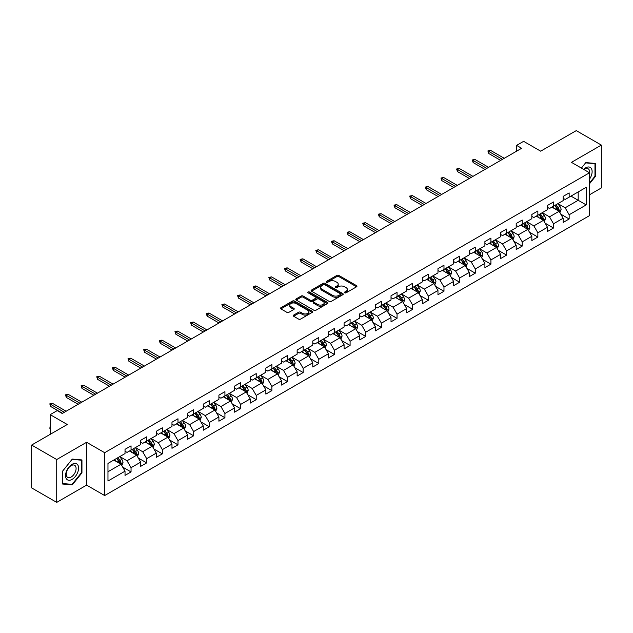 <?xml version="1.0" encoding="UTF-8"?>
<svg xmlns="http://www.w3.org/2000/svg" width="633" height="633" viewBox="0 0 633 633"><rect width="100%" height="100%" fill="white"/><g stroke="black" fill="none" stroke-linecap="round" stroke-linejoin="round"><path stroke-width="0.95" d="M344.716 292.834A0.973 0.562 0 0 0 346.093 292.834L356.553 286.796A1.393 0.807 0 0 0 356.957 286.227A1.393 0.807 0 0 0 356.553 285.657L338.829 275.426A1.393 0.807 0 0 0 336.859 275.426L326.399 281.463A0.973 0.562 0 0 0 326.114 281.859A0.973 0.562 0 0 0 326.399 282.263A0.973 0.562 0 0 0 327.775 282.263L329.136 281.479A4.455 2.572 0 0 1 335.435 281.479L336.906 282.334A4.455 2.572 0 0 1 338.212 284.154A4.455 2.572 0 0 1 336.906 285.966L335.553 286.749A0.973 0.562 0 0 0 335.268 287.145A0.973 0.562 0 0 0 335.553 287.548A0.973 0.562 0 0 0 336.938 287.548L338.291 286.765A4.455 2.572 0 0 1 344.589 286.765L346.069 287.619A4.455 2.572 0 0 1 347.375 289.439A4.455 2.572 0 0 1 346.069 291.251L344.716 292.035A0.973 0.562 0 0 0 344.423 292.438A0.973 0.562 0 0 0 344.716 292.834L344.716 292.035M293.641 315.099A1.393 0.807 0 0 0 293.237 315.669A1.393 0.807 0 0 0 293.641 316.239L298.61 319.103A1.393 0.807 0 0 0 300.58 319.103L312.196 312.401A1.393 0.807 0 0 0 312.607 311.832A1.393 0.807 0 0 0 312.196 311.262L294.48 301.031A1.393 0.807 0 0 0 292.509 301.031L280.894 307.741A1.393 0.807 0 0 0 280.482 308.311A1.393 0.807 0 0 0 280.894 308.872L286.899 312.346A1.393 0.807 0 0 0 288.87 312.346L293.839 309.474A1.393 0.807 0 0 0 294.242 308.904A1.393 0.807 0 0 0 293.839 308.334L290.864 306.617A3.727 2.152 0 0 1 289.772 305.098A3.727 2.152 0 0 1 292.066 303.112A3.727 2.152 0 0 1 296.125 303.579L307.796 310.312A3.727 2.152 0 0 1 308.888 311.832A3.727 2.152 0 0 1 306.586 313.818A3.727 2.152 0 0 1 302.527 313.351L300.58 312.227A1.393 0.807 0 0 0 298.61 312.227L293.641 315.099L293.641 316.239M589.513 194.782L601.35 187.946L601.35 145.092L576.275 130.62L540.669 151.176L523.618 141.333L516.599 145.384L521.616 148.28L62.24 413.491L57.223 410.595L50.205 414.655L50.205 434.341M56.725 459.534L56.725 502.38L86.61 485.123L86.61 442.277L56.725 459.534L31.65 445.054L67.256 424.498L50.205 414.655M86.61 442.277L104.667 452.698L589.513 172.777L589.513 215.624L104.667 495.552L104.667 452.698M601.35 145.092L571.464 162.349L589.513 172.777M329.231 301.427A1.393 0.807 0 0 0 331.201 301.427L342.817 294.725A1.393 0.807 0 0 0 343.228 294.155A1.393 0.807 0 0 0 342.817 293.585L325.093 283.355A1.393 0.807 0 0 0 323.131 283.355L311.507 290.064A1.393 0.807 0 0 0 311.104 290.626A1.393 0.807 0 0 0 311.507 291.196L329.231 301.427M308.5 293.039A0.973 0.562 0 0 1 309.49 293.182L327.49 303.571L315.891 310.265A1.393 0.807 0 0 1 313.921 310.265L296.204 300.034L301.173 297.186L301.173 296.03L296.204 298.903A1.393 0.807 0 0 0 295.793 299.472A1.393 0.807 0 0 0 296.204 300.034L296.204 298.903M301.173 297.186A1.393 0.807 0 0 1 303.144 297.186L303.144 296.03A1.393 0.807 0 0 0 301.173 296.03M303.144 296.03L310.328 300.177A1.393 0.807 0 0 0 312.298 300.177L315.598 298.278A1.393 0.807 0 0 0 316.002 297.708A1.393 0.807 0 0 0 315.598 297.138L308.113 292.818A0.973 0.562 0 0 1 307.828 292.422A0.973 0.562 0 0 1 308.429 291.9A0.973 0.562 0 0 1 309.49 292.019L327.506 302.424A1.393 0.807 0 0 1 327.918 302.993A1.393 0.807 0 0 1 327.506 303.563L327.506 302.424M56.725 502.38L31.65 487.908L31.65 445.054M122.675 467.091L131.047 471.925L131.047 467.692L140.676 462.137L140.676 466.363L146.69 462.889L146.69 458.664L156.319 453.101L156.319 457.335L162.341 453.853L162.341 449.628L171.97 444.073L171.97 448.299L177.984 444.825L177.984 440.592L187.613 435.037L187.613 439.262L193.635 435.789L193.635 431.564L203.264 426.001L203.264 430.226L209.278 426.753L209.278 422.528L218.907 416.973L218.907 421.198L224.929 417.725L224.929 413.491L234.558 407.937L234.558 412.162L240.572 408.689L240.572 404.463L250.201 398.901L250.201 403.126L256.223 399.652L256.223 395.427L265.852 389.865L265.852 394.098L271.866 390.624L271.866 386.391L281.495 380.837L281.495 385.062L287.517 381.588L287.517 377.363L297.146 371.8L297.146 376.026L303.16 372.552L303.16 368.327L312.789 362.764L312.789 366.998L318.81 363.524L318.81 359.291L328.432 353.736L328.432 357.962L334.453 354.488L334.453 350.263L344.083 344.7L344.083 348.925L350.096 345.452L350.096 341.227L359.726 335.664L359.726 339.897L365.747 336.424L365.747 332.19L375.377 326.636L375.377 330.861L381.39 327.388L381.39 323.162L391.02 317.6L391.02 321.825L397.041 318.352L397.041 314.126L406.671 308.564L406.671 312.797L412.684 309.323L412.684 305.09L422.314 299.536L422.314 303.761L428.335 300.287L428.335 296.062L437.965 290.5L437.965 294.725L443.978 291.251L443.978 287.026L453.608 281.463L453.608 285.697L459.629 282.215L459.629 277.99L469.259 272.435L469.259 276.661L475.272 273.187L475.272 268.962L484.902 263.399L484.902 267.624L490.923 264.151L490.923 259.926L500.553 254.363L500.553 258.596L506.566 255.115L506.566 250.89L516.196 245.335L516.196 249.56L522.217 246.087L522.217 241.861L531.839 236.299L531.839 240.524L537.86 237.051L537.86 232.825L547.49 227.263L547.49 231.496L553.511 228.015L553.511 223.789L563.133 218.235L563.133 222.46L569.154 218.986L569.154 214.753L586.205 204.91L586.205 187.313L578.182 191.941L578.182 200.281L586.205 204.91M131.047 471.925L125.025 475.399L125.025 471.174L107.974 481.017L107.974 463.411L125.025 453.568L125.025 449.343L131.047 445.861L131.047 450.095L140.676 444.532L140.676 440.307L146.69 436.833L146.69 441.059L156.319 435.496L156.319 431.271L162.341 427.797L162.341 432.022L171.97 426.468L171.97 422.235L177.984 418.761L177.984 422.994L187.613 417.432L187.613 413.207L193.635 409.733L193.635 413.958L203.264 408.396L203.264 404.171L209.278 400.697L209.278 404.922L218.907 399.368L218.907 395.134L224.929 391.661L224.929 395.894L234.558 390.332L234.558 386.106L240.572 382.633L240.572 386.858L250.201 381.295L250.201 377.07L256.223 373.597L256.223 377.822L265.852 372.267L265.852 368.034L271.866 364.561L271.866 368.794L281.495 363.231L281.495 359.006L287.517 355.532L287.517 359.758L297.146 354.195L297.146 349.97L303.16 346.496L303.16 350.722L312.789 345.167L312.789 340.934L318.81 337.46L318.81 341.693L328.432 336.131L328.432 331.906L334.453 328.432L334.453 332.657L344.083 327.095L344.083 322.87L350.096 319.396L350.096 323.621L359.726 318.067L359.726 313.833L365.747 310.36L365.747 314.585L375.377 309.031L375.377 304.805L381.39 301.332L381.39 305.557L391.02 299.995L391.02 295.769L397.041 292.296L397.041 296.521L406.671 290.966L406.671 286.733L412.684 283.26L412.684 287.485L422.314 281.93L422.314 277.705L428.335 274.231L428.335 278.457L437.965 272.894L437.965 268.669L443.978 265.195L443.978 269.421L453.608 263.866L453.608 259.633L459.629 256.159L459.629 260.385L469.259 254.83L469.259 250.605L475.272 247.123L475.272 251.356L484.902 245.794L484.902 241.569L490.923 238.095L490.923 242.32L500.553 236.758L500.553 232.533L506.566 229.059L506.566 233.284L516.196 227.73L516.196 223.504L522.217 220.023L522.217 224.256L531.839 218.694L531.839 214.468L537.86 210.995L537.86 215.22L547.49 209.658L547.49 205.432L553.511 201.959L553.511 206.184L563.133 200.629L563.133 196.404L569.154 192.923L569.154 197.156L586.205 187.313M129.441 451.02L136.665 455.19L127.035 460.745L119.811 456.575M125.025 451.25L127.035 452.405L131.047 450.095M127.035 460.745L131.047 467.692M136.665 455.19L140.676 462.137M145.092 441.984L152.308 446.154L142.678 451.717L135.462 447.547M140.676 442.214L142.678 443.377L146.69 441.059M142.678 451.717L146.69 458.664M152.308 446.154L156.319 453.101M160.735 432.948L167.959 437.118L158.329 442.681L151.105 438.511M156.319 433.186L158.329 434.341L162.341 432.022M158.329 442.681L162.341 449.628M167.959 437.118L171.97 444.073M176.385 423.92L183.602 428.09L173.972 433.645L166.756 429.475M171.97 424.15L173.972 425.305L177.984 422.994M173.972 433.645L177.984 440.592M183.602 428.09L187.613 435.037M192.028 414.884L199.253 419.054L189.623 424.616L182.399 420.447M187.613 415.113L189.623 416.277L193.635 413.958M189.623 424.616L193.635 431.564M199.253 419.054L203.264 426.001M207.671 405.848L214.896 410.018L205.266 415.58L198.05 411.41M203.264 406.085L205.266 407.241L209.278 404.922M205.266 415.58L209.278 422.528M214.896 410.018L218.907 416.973M223.322 396.82L230.547 400.99L220.917 406.544L213.693 402.374M218.907 397.049L220.917 398.204L224.929 395.894M220.917 406.544L224.929 413.491M230.547 400.99L234.558 407.937M238.965 387.784L246.19 391.954L236.56 397.516L229.336 393.346M234.558 388.013L236.56 389.176L240.572 386.858M236.56 397.516L240.572 404.463M246.19 391.954L250.201 398.901M254.616 378.748L261.84 382.918L252.211 388.48L244.987 384.31M250.201 378.985L252.211 380.14L256.223 377.822M252.211 388.48L256.223 395.427M261.84 382.918L265.852 389.865M270.259 369.719L277.483 373.889L267.854 379.444L260.63 375.274M265.852 369.949L267.854 371.104L271.866 368.794M267.854 379.444L271.866 386.391M277.483 373.889L281.495 380.837M285.91 360.683L293.126 364.853L283.505 370.408L276.281 366.246M281.495 360.913L283.505 362.076L287.517 359.758M283.505 370.408L287.517 377.363M293.126 364.853L297.146 371.8M301.553 351.647L308.777 355.817L299.148 361.38L291.924 357.21M297.146 351.885L299.148 353.04L303.16 350.722M299.148 361.38L303.16 368.327M308.777 355.817L312.789 362.764M317.204 342.619L324.42 346.789L314.799 352.344L307.575 348.174M312.789 342.849L314.799 344.004L318.81 341.693M314.799 352.344L318.81 359.291M324.42 346.789L328.432 353.736M332.847 333.583L340.071 337.753L330.442 343.308L323.218 339.146M328.432 333.813L330.442 334.976L334.453 332.657M330.442 343.308L334.453 350.263M340.071 337.753L344.083 344.7M348.498 324.547L355.714 328.717L346.085 334.279L338.869 330.109M344.083 324.784L346.085 325.94L350.096 323.621M346.085 334.279L350.096 341.227M355.714 328.717L359.726 335.664M364.141 315.519L371.365 319.689L361.736 325.243L354.512 321.073M359.726 315.748L361.736 316.904L365.747 314.585M361.736 325.243L365.747 332.19M371.365 319.689L375.377 326.636M379.792 306.483L387.008 310.653L377.379 316.207L370.163 312.037M375.377 306.712L377.379 307.875L381.39 305.557M377.379 316.207L381.39 323.162M387.008 310.653L391.02 317.6M395.435 297.447L402.659 301.617L393.03 307.179L385.806 303.009M391.02 297.676L393.03 298.839L397.041 296.521M393.03 307.179L397.041 314.126M402.659 301.617L406.671 308.564M411.086 288.419L418.302 292.581L408.673 298.143L401.457 293.973M406.671 288.648L408.673 289.803L412.684 287.485M408.673 298.143L412.684 305.09M418.302 292.581L422.314 299.536M426.729 279.382L433.953 283.552L424.324 289.107L417.1 284.937M422.314 279.612L424.324 280.775L428.335 278.457M424.324 289.107L428.335 296.062M433.953 283.552L437.965 290.5M442.372 270.346L449.596 274.516L439.967 280.079L432.75 275.909M437.965 270.576L439.967 271.739L443.978 269.421M439.967 280.079L443.978 287.026M449.596 274.516L453.608 281.463M458.023 261.318L465.247 265.48L455.618 271.043L448.393 266.873M453.608 261.548L455.618 262.703L459.629 260.385M455.618 271.043L459.629 277.99M465.247 265.48L469.259 272.435M473.666 252.282L480.89 256.452L471.261 262.007L464.036 257.837M469.259 252.512L471.261 253.667L475.272 251.356M471.261 262.007L475.272 268.962M480.89 256.452L484.902 263.399M489.317 243.246L496.541 247.416L486.912 252.978L479.687 248.809M484.902 243.476L486.912 244.639L490.923 242.32M486.912 252.978L490.923 259.926M496.541 247.416L500.553 254.363M504.96 234.21L512.184 238.38L502.555 243.942L495.33 239.772M500.553 234.447L502.555 235.603L506.566 233.284M502.555 243.942L506.566 250.89M512.184 238.38L516.196 245.335M520.611 225.182L527.827 229.352L518.205 234.906L510.981 230.736M516.196 225.411L518.205 226.567L522.217 224.256M518.205 234.906L522.217 241.861M527.827 229.352L531.839 236.299M536.254 216.146L543.478 220.316L533.848 225.878L526.624 221.708M531.839 216.375L533.848 217.538L537.86 215.22M533.848 225.878L537.86 232.825M543.478 220.316L547.49 227.263M551.905 207.11L559.121 211.28L549.491 216.842L542.275 212.672M547.49 207.347L549.491 208.502L553.511 206.184M549.491 216.842L553.511 223.789M559.121 211.28L563.133 218.235M570.958 196.111L578.182 200.281L565.142 207.806L557.918 203.636M563.133 198.311L565.142 199.466L569.154 197.156M565.142 207.806L569.154 214.753M86.61 485.123L104.667 495.552M516.599 145.384L516.599 151.176M107.974 471.751L121.014 464.218L113.798 460.049M121.014 464.218L125.025 471.174M560.783 214.152L569.154 218.986M545.132 223.18L553.511 228.015M529.489 232.216L537.86 237.051M513.838 241.252L522.217 246.087M498.195 250.28L506.566 255.115M482.544 259.316L490.923 264.151M466.901 268.352L475.272 273.187M451.25 277.381L459.629 282.215M435.607 286.417L443.978 291.251M419.956 295.453L428.335 300.287M404.313 304.481L412.684 309.323M388.662 313.517L397.041 318.352M373.019 322.553L381.39 327.388M357.376 331.581L365.747 336.424M341.725 340.617L350.096 345.452M326.082 349.653L334.453 354.488M310.431 358.689L318.81 363.524M294.788 367.718L303.16 372.552M279.137 376.754L287.517 381.588M263.494 385.79L271.866 390.624M247.843 394.818L256.223 399.652M232.2 403.854L240.572 408.689M216.549 412.89L224.929 417.725M200.906 421.918L209.278 426.753M185.255 430.954L193.635 435.789M169.612 439.99L177.984 444.825M153.961 449.019L162.341 453.853M138.318 458.055L146.69 462.889M589.513 183.784L595.479 176.362L595.479 163.456L585.802 162.594L581.387 168.085M62.596 484.023L72.273 484.886L81.95 472.843L81.95 459.938L72.273 459.075L62.596 471.118L62.596 484.023M594.98 176.069L595.479 176.362M81.451 472.558L81.95 472.843M71.252 484.292L72.273 484.886M345.104 292.968L346.069 292.414A4.455 2.572 0 0 0 347.375 290.594L347.375 289.439M338.212 284.154L338.212 285.309A4.455 2.572 0 0 1 336.906 287.129L335.949 287.683M356.553 285.657L356.553 286.796L338.829 276.581A1.393 0.807 0 0 0 336.859 276.581L326.786 282.397M342.817 293.585L342.817 294.725L325.093 284.51A1.393 0.807 0 0 0 323.131 284.51L311.531 291.212M340.356 294.551A0.973 0.562 0 0 0 340.641 294.155A0.973 0.562 0 0 0 340.356 293.759L324.8 284.779A0.973 0.562 0 0 0 323.423 284.779L321.991 285.602A4.455 2.572 0 0 0 320.694 287.422A4.455 2.572 0 0 0 321.991 289.234L332.626 295.374A4.455 2.572 0 0 0 338.932 295.374L340.356 294.551L340.356 295.714A0.973 0.562 0 0 0 340.641 295.31L340.641 294.155M320.694 287.422L320.694 288.577A4.455 2.572 0 0 0 321.991 290.397L321.991 289.234M340.356 295.714L338.932 296.537A4.455 2.572 0 0 1 332.626 296.537L321.991 290.397M303.144 297.186L310.328 301.34A1.393 0.807 0 0 0 312.298 301.34L315.598 299.433A1.393 0.807 0 0 0 316.002 298.863L316.002 297.708M317.79 304.481A3.727 2.152 0 0 0 321.849 304.948A3.727 2.152 0 0 0 324.143 302.962A3.727 2.152 0 0 0 323.052 301.443L318.945 299.069A1.393 0.807 0 0 0 316.975 299.069L313.675 300.976A1.393 0.807 0 0 0 313.272 301.545A1.393 0.807 0 0 0 313.675 302.115L317.79 304.481L317.79 305.644A3.727 2.152 0 0 0 321.849 306.111A3.727 2.152 0 0 0 324.143 304.125L324.143 302.962M313.272 301.545L313.272 302.701A1.393 0.807 0 0 0 313.675 303.27L313.675 302.115M317.79 305.644L313.675 303.27M308.888 311.832L308.888 312.987A3.727 2.152 0 0 1 306.586 314.973A3.727 2.152 0 0 1 302.527 314.506L300.58 313.39A1.393 0.807 0 0 0 298.61 313.39L293.657 316.247M289.772 305.098L289.772 306.253A3.727 2.152 0 0 0 290.864 307.773L290.864 306.617M293.823 309.482L290.864 307.773M312.18 312.409L294.48 302.186A1.393 0.807 0 0 0 292.509 302.186L280.91 308.888M559.92 212.656L561.107 209.65A3.758 2.168 -120 0 0 559.912 206.445L557.839 203.684M554.231 208.455L552.823 206.58M558.543 210.947L559.081 209.808A3.758 2.168 -120 0 0 558.005 207.545L555.932 204.783M554.991 205.329L557.285 208.392A1.915 1.108 60 0 1 557.633 208.977L559.081 209.808M554.73 205.48L556.803 208.241A3.758 2.168 60 0 1 557.879 210.504M502.452 159.342L488.795 151.453L488.795 153.534L487.893 150.931L488.795 151.453L490.599 150.409L504.264 158.297M488.795 153.534L500.648 160.378M487.893 150.931L490.599 150.409M589.513 179.147A9.218 5.325 120 0 0 591.246 175.887A9.218 5.325 120 0 0 590.676 167.721A9.218 5.325 120 0 0 583.61 169.367M594.363 163.354L594.98 163.718L594.98 176.219L589.513 183.016M581.41 168.093L585.604 162.879L594.98 163.718M589.513 173.26A6.979 4.027 120 0 0 588.176 168.805A6.979 4.027 120 0 0 584.014 169.597M72.067 479.395A9.218 5.325 120 0 0 78.587 468.103A9.218 5.325 120 0 0 72.067 464.337A9.218 5.325 120 0 0 65.555 475.628A9.218 5.325 120 0 0 72.067 479.395M71.157 477.037A6.979 4.027 120 0 0 75.715 470.889A6.979 4.027 120 0 0 74.647 465.295A6.979 4.027 120 0 0 71.157 465.635A6.979 4.027 120 0 0 66.6 471.791A6.979 4.027 120 0 0 67.668 477.385A6.979 4.027 120 0 0 71.157 477.037M62.691 471.031L72.067 459.36L81.451 460.199L81.451 472.701L72.067 484.372L62.691 483.533L62.675 471.015M80.826 459.843L81.451 460.199M544.269 221.692L545.464 218.686A3.758 2.168 -120 0 0 544.261 215.481L542.196 212.72M538.588 217.491L537.18 215.616M542.892 219.983L543.43 218.844A3.758 2.168 -120 0 0 542.354 216.581L540.289 213.819M539.348 214.365L541.642 217.428A1.915 1.108 60 0 1 541.99 218.013L543.43 218.844M539.087 214.516L541.152 217.277A3.758 2.168 60 0 1 542.228 219.54M528.626 230.721L529.813 227.714A3.758 2.168 -120 0 0 528.618 224.517L526.545 221.756M522.937 226.527L521.529 224.644M527.249 229.011L527.787 227.88A3.758 2.168 -120 0 0 526.711 225.617L524.638 222.856M523.697 223.394L525.999 226.464A1.915 1.108 60 0 1 526.347 227.041L527.787 227.88M523.436 223.544L525.509 226.313A3.758 2.168 60 0 1 526.585 228.568M486.809 168.37L473.144 160.489L473.144 162.57L472.242 159.967L473.144 160.489L474.956 159.445L488.613 167.334M473.144 162.57L485.005 169.415M472.242 159.967L474.956 159.445M471.158 177.406L457.501 169.517L457.501 171.606L456.599 168.995L457.501 169.517L459.305 168.481L472.97 176.362M457.501 171.606L469.354 178.451M456.599 168.995L459.305 168.481M512.975 239.757L514.17 236.75A3.758 2.168 -120 0 0 512.967 233.545L510.902 230.784M507.294 235.555L505.886 233.68M511.599 238.048L512.137 236.908A3.758 2.168 -120 0 0 511.06 234.653L508.995 231.884M508.054 232.43L510.348 235.492A1.915 1.108 60 0 1 510.696 236.077L512.137 236.908M507.793 232.58L509.858 235.341A3.758 2.168 60 0 1 510.934 237.604M497.332 248.793L498.519 245.786A3.758 2.168 -120 0 0 497.324 242.581L495.251 239.82M491.643 244.591L490.235 242.716M495.955 247.084L496.494 245.944A3.758 2.168 -120 0 0 495.417 243.681L493.344 240.92M492.403 241.466L494.705 244.528A1.915 1.108 60 0 1 495.053 245.113L496.494 245.944M492.142 241.616L494.215 244.378A3.758 2.168 60 0 1 495.291 246.641M481.681 257.821L482.876 254.814A3.758 2.168 -120 0 0 481.673 251.618L479.608 248.856M476 253.627L474.592 251.752M480.312 256.112L480.851 254.98A3.758 2.168 -120 0 0 479.774 252.717L477.701 249.956M476.76 250.494L479.054 253.564A1.915 1.108 60 0 1 479.403 254.142L480.851 254.98M476.499 250.644L478.564 253.414A3.758 2.168 60 0 1 479.64 255.669M455.515 186.442L441.858 178.553L441.858 180.634L440.948 178.031L441.858 178.553L443.662 177.509L457.319 185.398M441.858 180.634L453.711 187.479M440.948 178.031L443.662 177.509M439.872 195.47L426.207 187.59L426.207 189.671L425.305 187.067L426.207 187.59L428.011 186.545L441.676 194.434M426.207 189.671L438.06 196.515M425.305 187.067L428.011 186.545M424.221 204.506L410.564 196.618L410.564 198.707L409.662 196.095L410.564 196.618L412.368 195.581L426.025 203.462M410.564 198.707L422.417 205.551M409.662 196.095L412.368 195.581M408.578 213.543L394.913 205.654L394.913 207.735L394.011 205.132L394.913 205.654L396.717 204.609L410.382 212.498M394.913 207.735L406.766 214.579M394.011 205.132L396.717 204.609M392.927 222.571L379.27 214.69L379.27 216.771L378.368 214.168L379.27 214.69L381.074 213.645L394.731 221.534M379.27 216.771L391.123 223.615M378.368 214.168L381.074 213.645M377.284 231.607L363.619 223.718L363.619 225.807L362.717 223.196L363.619 223.718L365.423 222.681L379.088 230.562M363.619 225.807L375.48 232.651M362.717 223.196L365.423 222.681M361.633 240.643L347.976 232.754L347.976 234.835L347.074 232.232L347.976 232.754L349.78 231.71L363.437 239.598M347.976 234.835L359.829 241.687M347.074 232.232L349.78 231.71M345.99 249.671L332.325 241.79L332.325 243.871L331.423 241.268L332.325 241.79L334.129 240.746L347.794 248.634M332.325 243.871L344.186 250.715M331.423 241.268L334.129 240.746M330.339 258.707L316.682 250.818L316.682 252.907L315.78 250.304L316.682 250.818L318.486 249.782L332.143 257.663M316.682 252.907L328.535 259.752M315.78 250.304L318.486 249.782M314.696 267.743L301.031 259.854L301.031 261.943L300.129 259.332L301.031 259.854L302.843 258.81L316.5 266.699M301.031 261.943L312.892 268.788M300.129 259.332L302.843 258.81M299.045 276.779L285.388 268.89L285.388 270.971L284.486 268.368L285.388 268.89L287.192 267.846L300.857 275.735M285.388 270.971L297.241 277.816M284.486 268.368L287.192 267.846M283.402 285.807L269.737 277.919L269.737 280.008L268.835 277.404L269.737 277.919L271.549 276.882L285.206 284.763M269.737 280.008L281.598 286.852M268.835 277.404L271.549 276.882M267.751 294.843L254.094 286.955L254.094 289.044L253.192 286.433L254.094 286.955L255.898 285.91L269.563 293.799M254.094 289.044L265.947 295.888M253.192 286.433L255.898 285.91M252.108 303.88L238.443 295.991L238.443 298.072L237.541 295.469L238.443 295.991L240.255 294.946L253.912 302.835M238.443 298.072L250.304 304.916M237.541 295.469L240.255 294.946M236.457 312.908L222.8 305.019L222.8 307.108L221.898 304.505L222.8 305.019L224.604 303.982L238.269 311.863M222.8 307.108L234.653 313.952M221.898 304.505L224.604 303.982M220.814 321.944L207.157 314.055L207.157 316.144L206.247 313.533L207.157 314.055L208.961 313.011L222.618 320.899M207.157 316.144L219.01 322.988M206.247 313.533L208.961 313.011M205.171 330.98L191.506 323.091L191.506 325.172L190.604 322.569L191.506 323.091L193.31 322.047L206.975 329.935M191.506 325.172L203.359 332.016M190.604 322.569L193.31 322.047M189.52 340.008L175.863 332.119L175.863 334.208L174.961 331.605L175.863 332.119L177.667 331.083L191.324 338.971M175.863 334.208L187.716 341.052M174.961 331.605L177.667 331.083M173.877 349.044L160.212 341.155L160.212 343.244L159.31 340.633L160.212 341.155L162.016 340.111L175.681 348M160.212 343.244L172.065 350.089M159.31 340.633L162.016 340.111M466.038 266.857L467.233 263.85A3.758 2.168 -120 0 0 466.03 260.654L463.957 257.884M460.349 262.655L458.941 260.78M464.662 265.148L465.2 264.008A3.758 2.168 -120 0 0 464.124 261.753L462.05 258.984M461.109 259.53L463.411 262.592A1.915 1.108 60 0 1 463.76 263.178L465.2 264.008M460.848 259.68L462.921 262.442A3.758 2.168 60 0 1 463.997 264.705M450.387 275.893L451.582 272.886A3.758 2.168 -120 0 0 450.38 269.682L448.314 266.92M444.706 271.692L443.298 269.816M449.019 274.184L449.557 273.045A3.758 2.168 -120 0 0 448.48 270.782L446.407 268.02M445.466 268.566L447.76 271.628A1.915 1.108 60 0 1 448.109 272.214L449.557 273.045M445.205 268.716L447.278 271.478A3.758 2.168 60 0 1 448.346 273.741M434.744 284.921L435.939 281.914A3.758 2.168 -120 0 0 434.736 278.718L432.663 275.956M429.055 280.728L427.655 278.852M433.368 283.212L433.906 282.081A3.758 2.168 -120 0 0 432.83 279.818L430.764 277.056M429.823 277.594L432.117 280.664A1.915 1.108 60 0 1 432.466 281.242L433.906 282.081M429.554 277.745L431.627 280.514A3.758 2.168 60 0 1 432.703 282.769M419.093 293.957L420.288 290.951A3.758 2.168 -120 0 0 419.093 287.754L417.02 284.985M413.412 289.756L412.004 287.88M417.725 292.248L418.263 291.109A3.758 2.168 -120 0 0 417.187 288.854L415.113 286.084M414.172 286.63L416.467 289.7A1.915 1.108 60 0 1 416.815 290.278L418.263 291.109M413.911 286.781L415.984 289.542A3.758 2.168 60 0 1 417.06 291.805M403.45 302.993L404.645 299.987A3.758 2.168 -120 0 0 403.443 296.782L401.369 294.021M397.761 298.792L396.361 296.917M402.074 301.284L402.612 300.145A3.758 2.168 -120 0 0 401.536 297.882L399.47 295.12M398.529 295.666L400.824 298.729A1.915 1.108 60 0 1 401.172 299.314L402.612 300.145M398.26 295.817L400.333 298.578A3.758 2.168 60 0 1 401.409 300.841M387.8 312.022L388.994 309.015A3.758 2.168 -120 0 0 387.8 305.818L385.726 303.057M382.118 307.828L380.71 305.953M386.431 310.312L386.969 309.181A3.758 2.168 -120 0 0 385.893 306.918L383.82 304.156M382.878 304.695L385.173 307.765A1.915 1.108 60 0 1 385.521 308.342L386.969 309.181M382.617 304.853L384.69 307.614A3.758 2.168 60 0 1 385.766 309.877M372.157 321.058L373.351 318.051A3.758 2.168 -120 0 0 372.149 314.854L370.083 312.085M366.467 316.864L365.067 314.981M370.78 319.349L371.318 318.209A3.758 2.168 -120 0 0 370.242 315.954L368.177 313.185M367.235 313.731L369.53 316.801A1.915 1.108 60 0 1 369.878 317.378L371.318 318.209M366.974 313.881L369.039 316.642A3.758 2.168 60 0 1 370.115 318.905M356.506 330.094L357.7 327.087A3.758 2.168 -120 0 0 356.506 323.882L354.433 321.121M350.824 325.892L349.416 324.017M355.137 328.385L355.675 327.245A3.758 2.168 -120 0 0 354.599 324.982L352.526 322.221M351.584 322.767L353.879 325.829A1.915 1.108 60 0 1 354.227 326.414L355.675 327.245M351.323 322.917L353.396 325.679A3.758 2.168 60 0 1 354.472 327.941M340.863 339.122L342.057 336.115A3.758 2.168 -120 0 0 340.855 332.918L338.79 330.157M335.174 334.928L333.773 333.053M339.486 337.413L340.024 336.281A3.758 2.168 -120 0 0 338.948 334.018L336.883 331.257M335.941 331.795L338.236 334.865A1.915 1.108 60 0 1 338.584 335.443L340.024 336.281M335.68 331.953L337.745 334.715A3.758 2.168 60 0 1 338.821 336.978M325.22 348.158L326.406 345.151A3.758 2.168 -120 0 0 325.212 341.955L323.139 339.185M319.53 343.964L318.122 342.081M323.843 346.449L324.381 345.309A3.758 2.168 -120 0 0 323.305 343.054L321.232 340.285M320.29 340.831L322.593 343.901A1.915 1.108 60 0 1 322.933 344.479L324.381 345.309M320.029 340.981L322.102 343.751A3.758 2.168 60 0 1 323.178 346.006M309.569 357.194L310.763 354.187A3.758 2.168 -120 0 0 309.561 350.983L307.496 348.221M303.887 352.992L302.479 351.117M308.192 355.485L308.73 354.345A3.758 2.168 -120 0 0 307.654 352.083L305.589 349.321M304.647 349.867L306.942 352.929A1.915 1.108 60 0 1 307.29 353.515L308.73 354.345M304.386 350.017L306.451 352.779A3.758 2.168 60 0 1 307.527 355.042M293.926 366.222L295.113 363.223A3.758 2.168 -120 0 0 293.918 360.019L291.845 357.257M288.237 362.029L286.828 360.153M292.549 364.513L293.087 363.382A3.758 2.168 -120 0 0 292.011 361.119L289.938 358.357M288.996 358.895L291.299 361.965A1.915 1.108 60 0 1 291.647 362.543L293.087 363.382M288.735 359.053L290.808 361.815A3.758 2.168 60 0 1 291.884 364.078M278.275 375.258L279.469 372.251A3.758 2.168 -120 0 0 278.267 369.055L276.202 366.285M272.594 371.065L271.185 369.181M276.898 373.549L277.436 372.41A3.758 2.168 -120 0 0 276.368 370.155L274.295 367.385M273.353 367.931L275.648 371.001A1.915 1.108 60 0 1 275.996 371.579L277.436 372.41M273.092 368.082L275.157 370.851A3.758 2.168 60 0 1 276.233 373.106M262.632 384.294L263.819 381.288A3.758 2.168 -120 0 0 262.624 378.083L260.551 375.322M256.943 380.093L255.534 378.218M261.255 382.585L261.793 381.446A3.758 2.168 -120 0 0 260.717 379.183L258.644 376.421M257.702 376.967L260.005 380.029A1.915 1.108 60 0 1 260.353 380.615L261.793 381.446M257.441 377.118L259.514 379.879A3.758 2.168 60 0 1 260.59 382.142M246.981 393.322L248.176 390.324A3.758 2.168 -120 0 0 246.973 387.119L244.908 384.358M241.3 389.129L239.891 387.254M245.612 391.621L246.15 390.482A3.758 2.168 -120 0 0 245.074 388.219L243.001 385.457M242.059 386.003L244.354 389.066A1.915 1.108 60 0 1 244.702 389.643L246.15 390.482M241.798 386.154L243.863 388.915A3.758 2.168 60 0 1 244.939 391.178M231.338 402.359L232.533 399.352A3.758 2.168 -120 0 0 231.33 396.155L229.257 393.386M225.649 398.165L224.248 396.282M229.961 400.649L230.499 399.51A3.758 2.168 -120 0 0 229.423 397.255L227.35 394.494M226.408 395.032L228.711 398.102A1.915 1.108 60 0 1 229.059 398.679L230.499 399.51M226.147 395.182L228.22 397.951A3.758 2.168 60 0 1 229.296 400.206M215.687 411.395L216.882 408.388A3.758 2.168 -120 0 0 215.679 405.183L213.614 402.422M210.006 407.193L208.597 405.318M214.318 409.686L214.856 408.546A3.758 2.168 -120 0 0 213.78 406.283L211.707 403.522M210.765 404.068L213.06 407.13A1.915 1.108 60 0 1 213.408 407.715L214.856 408.546M210.504 404.218L212.577 406.979A3.758 2.168 60 0 1 213.653 409.242M200.044 420.423L201.239 417.424A3.758 2.168 -120 0 0 200.036 414.219L197.963 411.458M194.355 416.229L192.954 414.354M198.667 418.722L199.205 417.582A3.758 2.168 -120 0 0 198.129 415.319L196.064 412.558M195.122 413.104L197.417 416.166A1.915 1.108 60 0 1 197.765 416.751L199.205 417.582M194.853 413.254L196.926 416.016A3.758 2.168 60 0 1 198.002 418.278M184.393 429.459L185.588 426.452A3.758 2.168 -120 0 0 184.393 423.255L182.32 420.486M178.712 425.265L177.303 423.382M183.024 427.75L183.562 426.618A3.758 2.168 -120 0 0 182.486 424.355L180.413 421.594M179.471 422.132L181.766 425.202A1.915 1.108 60 0 1 182.114 425.78L183.562 426.618M179.21 422.282L181.283 425.052A3.758 2.168 60 0 1 182.359 427.307M168.75 438.495L169.945 435.488A3.758 2.168 -120 0 0 168.742 432.284L166.669 429.522M163.061 434.293L161.66 432.418M167.373 436.786L167.911 435.646A3.758 2.168 -120 0 0 166.835 433.383L164.77 430.622M163.828 431.168L166.123 434.23A1.915 1.108 60 0 1 166.471 434.816L167.911 435.646M163.567 431.318L165.632 434.08A3.758 2.168 60 0 1 166.708 436.343M158.226 358.08L144.569 350.191L144.569 352.272L143.667 349.669L144.569 350.191L146.373 349.147L160.03 357.036M144.569 352.272L156.422 359.117M143.667 349.669L146.373 349.147M142.583 367.108L128.918 359.228L128.918 361.308L128.016 358.705L128.918 359.228L130.722 358.183L144.387 366.072M128.918 361.308L140.779 368.153M128.016 358.705L130.722 358.183M126.932 376.144L113.275 368.256L113.275 370.345L112.373 367.733L113.275 368.256L115.079 367.211L128.736 375.1M113.275 370.345L125.128 377.189M112.373 367.733L115.079 367.211M111.289 385.18L97.624 377.292L97.624 379.373L96.722 376.77L97.624 377.292L99.428 376.247L113.093 384.136M97.624 379.373L109.485 386.217M96.722 376.77L99.428 376.247M153.099 447.523L154.294 444.524A3.758 2.168 -120 0 0 153.099 441.32L151.026 438.558M147.418 443.329L146.009 441.454M151.73 445.822L152.268 444.683A3.758 2.168 -120 0 0 151.192 442.42L149.119 439.658M148.177 440.204L150.472 443.266A1.915 1.108 60 0 1 150.82 443.852L152.268 444.683M147.916 440.354L149.989 443.116A3.758 2.168 60 0 1 151.065 445.379M95.638 394.209L81.981 386.328L81.981 388.409L81.079 385.806L81.981 386.328L83.785 385.283L97.442 393.172M81.981 388.409L93.834 395.253M81.079 385.806L83.785 385.283M137.456 456.559L138.651 453.552A3.758 2.168 -120 0 0 137.448 450.356L135.383 447.594M131.767 452.366L130.366 450.482M136.079 454.85L136.617 453.719A3.758 2.168 -120 0 0 135.541 451.456L133.476 448.694M132.534 449.232L134.829 452.302A1.915 1.108 60 0 1 135.177 452.88L136.617 453.719M132.273 449.383L134.338 452.152A3.758 2.168 60 0 1 135.415 454.407M79.995 403.245L66.33 395.356L66.33 397.445L65.428 394.834L66.33 395.356L68.142 394.319L81.799 402.2M66.33 397.445L78.191 404.289M65.428 394.834L68.142 394.319M121.813 465.595L123 462.588A3.758 2.168 -120 0 0 121.805 459.384L119.732 456.622M116.124 461.394L114.715 459.518M120.436 463.886L120.974 462.747A3.758 2.168 -120 0 0 119.898 460.492L117.825 457.722M116.883 458.268L119.178 461.33A1.915 1.108 60 0 1 119.526 461.916L120.974 462.747M116.622 458.419L118.695 461.18A3.758 2.168 60 0 1 119.772 463.443M50.205 428.865L49.785 428.193L50.205 426.792M50.205 427.275L49.785 427.03M64.344 412.281L50.687 404.392L50.687 406.473L49.785 403.87L50.687 404.392L52.492 403.348L66.156 411.236M50.687 406.473L62.54 413.317M49.785 403.87L52.492 403.348M346.069 292.414L346.069 291.251M335.553 287.548L335.553 286.749M336.906 287.129L336.906 285.966M326.399 282.263L326.399 281.463M336.859 276.581L336.859 275.426M338.829 276.581L338.829 275.426M311.507 291.196L311.507 290.064M323.131 284.51L323.131 283.355M325.093 284.51L325.093 283.355M332.626 296.537L332.626 295.374M338.932 296.537L338.932 295.374M310.328 301.34L310.328 300.177M312.298 301.34L312.298 300.177M315.598 299.433L315.598 298.278M309.49 293.182L309.49 292.019M298.61 313.39L298.61 312.227M300.58 313.39L300.58 312.227M302.527 314.506L302.527 313.351M293.839 309.474L293.839 308.334M280.894 308.872L280.894 307.741M292.509 302.186L292.509 301.031M294.48 302.186L294.48 301.031M312.196 312.401L312.196 311.262M558.749 211.066L561.083 209.721M558.005 207.545L559.912 206.445M555.331 209.096L556.803 208.241M543.106 220.102L545.44 218.757M542.354 216.581L544.261 215.481M539.68 218.124L541.152 217.277M527.463 229.138L529.789 227.793M526.711 225.617L528.618 224.517M524.037 227.16L525.509 226.313M511.812 238.166L514.146 236.821M511.06 234.653L512.967 233.545M508.394 236.196L509.858 235.341M496.169 247.202L498.495 245.857M495.417 243.681L497.324 242.581M492.743 245.224L494.215 244.378M480.518 256.238L482.852 254.893M479.774 252.717L481.673 251.618M477.1 254.26L478.564 253.414M464.875 265.267L467.201 263.921M464.124 261.753L466.03 260.654M461.449 263.296L462.921 262.442M449.224 274.303L451.558 272.958M448.48 270.782L450.38 269.682M445.806 272.325L447.278 271.478M433.581 283.339L435.908 281.994M432.83 279.818L434.736 278.718M430.155 281.361L431.627 280.514M417.93 292.367L420.265 291.022M417.187 288.854L419.093 287.754M414.512 290.397L415.984 289.542M402.287 301.403L404.622 300.058M401.536 297.882L403.443 296.782M398.861 299.425L400.333 298.578M386.636 310.439L388.971 309.094M385.893 306.918L387.8 305.818M383.218 308.461L384.69 307.614M370.993 319.467L373.328 318.122M370.242 315.954L372.149 314.854M367.567 317.497L369.039 316.642M355.342 328.503L357.677 327.158M354.599 324.982L356.506 323.882M351.924 326.525L353.396 325.679M339.699 337.539L342.034 336.194M338.948 334.018L340.855 332.918M336.273 335.561L337.745 334.715M324.056 346.567L326.383 345.222M323.305 343.054L325.212 341.955M320.63 344.597L322.102 343.751M308.406 355.604L310.74 354.258M307.654 352.083L309.561 350.983M304.987 353.625L306.451 352.779M292.762 364.64L295.089 363.295M292.011 361.119L293.918 360.019M289.336 362.662L290.808 361.815M277.112 373.676L279.446 372.323M276.368 370.155L278.267 369.055M273.693 371.698L275.157 370.851M261.469 382.704L263.795 381.359M260.717 379.183L262.624 378.083M258.042 380.726L259.514 379.879M245.818 391.74L248.152 390.395M245.074 388.219L246.973 387.119M242.399 389.762L243.863 388.915M230.175 400.776L232.501 399.423M229.423 397.255L231.33 396.155M226.749 398.798L228.22 397.951M214.524 409.804L216.858 408.459M213.78 406.283L215.679 405.183M211.106 407.834L212.577 406.979M198.881 418.84L201.215 417.495M198.129 415.319L200.036 414.219M195.455 416.862L196.926 416.016M183.23 427.876L185.564 426.523M182.486 424.355L184.393 423.255M179.812 425.898L181.283 425.052M167.587 436.905L169.921 435.559M166.835 433.383L168.742 432.284M164.161 434.934L165.632 434.08M151.936 445.941L154.27 444.595M151.192 442.42L153.099 441.32M148.518 443.962L149.989 443.116M136.293 454.977L138.627 453.624M135.541 451.456L137.448 450.356M132.867 452.999L134.338 452.152M120.642 464.005L122.976 462.66M119.898 460.492L121.805 459.384M117.224 462.035L118.695 461.18"/></g></svg>
